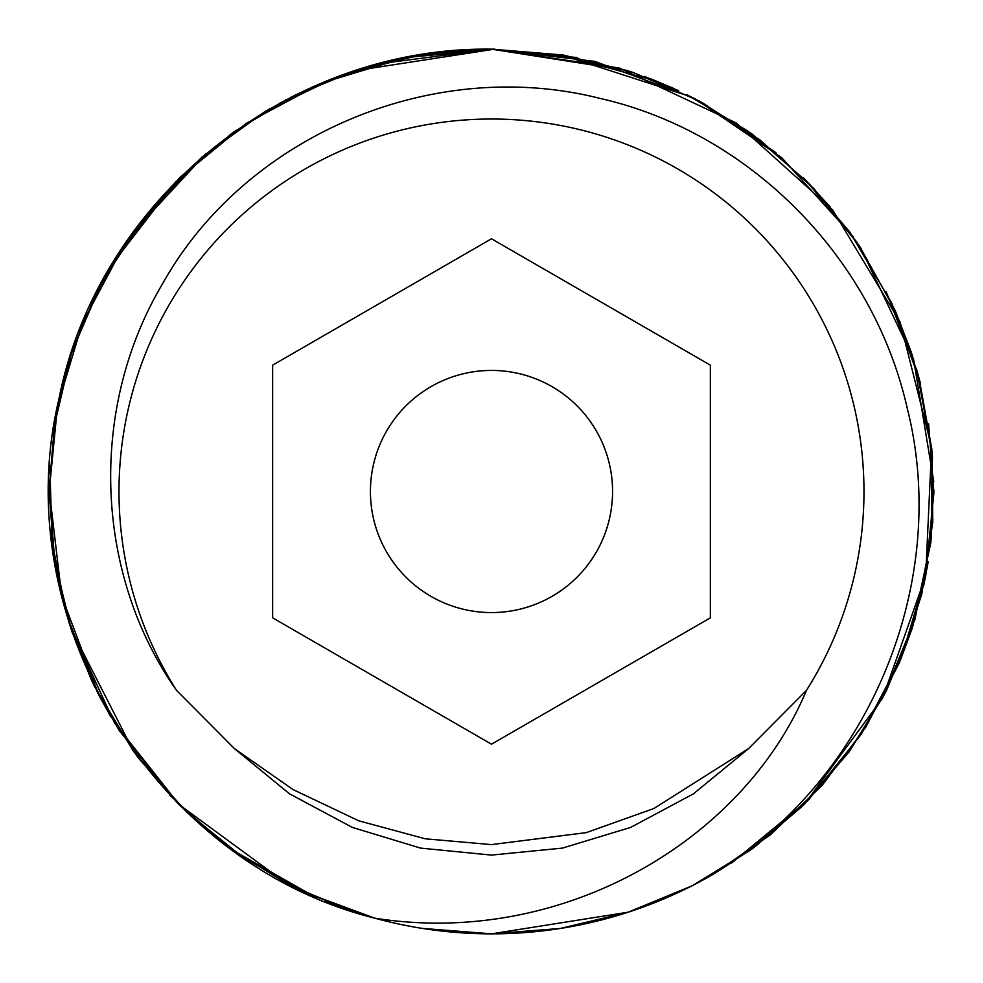 <?xml version="1.0" encoding="UTF-8"?>
<svg xmlns="http://www.w3.org/2000/svg" width="983" height="983" viewBox="0 0 983 983"><rect width="100%" height="100%" fill="white"/><g stroke="black" fill="none" stroke-linecap="round" stroke-linejoin="round"><path stroke-width="1.47" d="M806.478 690.361A372.508 372.508 0 0 0 248.318 209.33A372.508 372.508 0 0 0 176.522 690.361L234.409 748.591L293.032 789.57L358.734 820.805L425.295 838.806L491.512 844.606L586.298 832.626L653.879 808.53L748.591 748.591L806.478 690.361C742.841 842.038 560.47 947.686 374.781 918.171C155.351 863.811 5.579 621.035 59.054 398.41C98.067 200.286 286.483 46.348 491.5 49.15L563.161 54.999L632.929 72.373L699.257 100.979L759.933 139.905L813.826 188.552L859.523 246.069L894.923 310.063L919.056 378.037L931.81 449.084L932.781 522.157L921.796 594.051L899.396 662.677L865.888 727.088L822.193 785.294L770.193 835.022L710.684 875.73L753.457 847.948M491.5 744.205L710.353 617.852L710.353 365.148L491.5 238.795L272.647 365.148L272.647 617.852L491.5 744.205M176.522 690.361C94.823 574.527 87.794 408.928 162.969 283.055C245.172 136.588 431.402 55.589 600.257 98.472C748.161 132.005 873.039 256.145 907.334 408.633C951.04 582.255 869.586 781.006 710.672 875.742A442.35 442.35 0 0 1 374.781 918.171L305.246 892.724L241.621 856.525M700.596 881.309L693.654 884.958M633.789 910.344L628.899 911.966M53.66 428.49L71.636 352.258L102.883 280.204L146.946 214.097L201.675 157.317L265.054 111.497L336.419 77.227L413.167 56.142L491.5 49.15L619.536 68.085L736.034 122.887L832.626 209.895L900.145 322.141L931.614 447.032L925.691 576.05L882.636 698.102L804.758 803.824M752.179 848.87L693.113 885.241M628.321 912.163L491.5 933.85L422.493 928.431M54.778 561.821L49.15 491.5L57.53 405.782L82.412 323.186L123.453 246.119L179.164 178.267L246.106 123.453L322.031 82.904L405.328 57.628L494.191 49.162M560.236 54.52L657.135 81.343M695.214 98.853L781.706 157.661L852.9 236.412M891.114 301.818L918.417 375.653L932.167 453.102M933.85 493.233L925.458 577.23L901.202 658.303L861.317 734.203L807.19 801.354M691.479 886.064L627.818 912.322M378.258 63.895L491.5 49.15L594.727 61.364L693.089 97.759M752.216 134.143L808.923 183.428L856.955 242.285M895.39 311.095L911.462 352.553M933.85 489.792L933.85 492.778M928.235 561.772L912.052 628.629M885.56 692.474L848.599 752.573M801.956 806.601L751.626 849.275M695.325 884.098L691.11 886.248M626.994 912.593L560.273 928.468M491.402 49.15L494.965 49.162M560.077 54.495L628.899 71.034M702.452 102.687L775.943 152.734M804.758 179.189L849.496 231.681M860.764 247.962L913.526 358.955L933.739 481.559M928.284 561.428L923.713 585.647M752.523 848.624L751.835 849.128M693.986 884.786L750.643 849.988M627.854 912.31L626.626 912.703M491.758 933.85L422.358 928.407M422.776 54.52L494.732 49.162M691.307 96.85L560.187 54.52L631.025 71.734M644.602 76.49L678.761 90.743M803.185 177.616L807.51 181.966M849.902 232.234L891.728 303.108L919.683 380.446M920.002 381.662L920.58 383.948M933.85 490.124L933.85 492.692M912.077 628.579L900.268 660.551M885.523 692.548L849.595 751.184M809.955 798.515L731.585 863.037M491.5 933.85L560.322 928.468L491.5 933.85L422.383 928.419L491.5 933.85L559.819 928.542M433.171 53.008L491.5 49.15L626.982 70.407M686.957 94.675L748.198 131.255M916.525 368.92L932.056 451.811L931.503 536.988L914.903 619.585L883.201 697.021M627.756 912.347L627.056 912.568M445.975 51.497L491.5 49.15L577.599 57.616M355.121 70.702L494.498 49.162M649.898 78.48L673.355 88.261M694.465 98.46L751.098 133.344M804.844 179.275L849.681 231.914M895.169 310.579L912.507 355.735M928.628 423.722L933.85 492.827M912.175 628.284L886.125 691.356M849.128 751.848L802.902 805.667M234.359 851.438L290.206 885.4M292.209 886.408L355.846 912.543M754.563 847.125L804.413 804.168M849.373 751.491L886.027 691.553M912.912 625.974L930.95 542.026L932.437 456.186L917.311 371.66L886.138 291.656M830.303 207.106L804.721 179.139M752.228 134.155L750.312 132.766M374.806 918.171L306.45 893.289L243.12 857.532L186.205 811.614L137.067 756.173L97.821 693.224L69.94 625.507L53.696 554.793L49.261 481.817M180.135 805.716L114.556 722.972L70.764 628.076M49.15 489.264L54.839 562.19L72.152 632.29L100.401 698.176L138.922 758.643L186.967 812.339L242.948 857.422L305.983 893.068L374.793 918.171L302.592 891.483L236.866 853.219M213.053 835.218L169.654 794.952M133.246 750.975L94.012 685.606L66.832 615.333L51.976 541.4L49.9 465.721M53.463 429.854L53.807 427.47M57.481 406.028L70.788 354.826M96.813 291.754L133.921 231.091M180.196 177.235L232.406 132.975M294.949 95.216L355.834 70.469L422.948 54.495M315.985 897.54L232.369 850M178.095 803.676L133.504 751.319M99.05 695.595L61.757 596.386L49.15 489.792L54.716 421.56L71.771 351.865L99.811 285.955M179.778 177.64L233.757 132.005L294.163 95.609M371.39 65.775L392.352 60.405M473.437 933.481L422.911 928.505M374.781 918.171L355.244 912.335M286.889 883.692L178.771 804.352M133.676 751.565L71.022 628.874M54.298 558.762L49.15 490.357M54.765 421.216L70.997 354.199M71.046 354.064L72.472 349.764M96.359 292.651L127.372 240.331M133.799 231.263L179.68 177.751M231.816 133.393L281.101 102.379M349.53 72.558L390.767 60.774M348.154 909.975L289.96 885.278M231.447 849.337L179.299 804.868M133.651 751.54L133.049 750.693M110.821 716.791L97.366 692.327M69.658 624.635L68.896 622.19M54.47 559.917L49.15 492.704M57.555 405.647L67.188 366.462M70.371 356.129L97.587 290.231M132.84 232.59L206.025 153.606M232.074 133.209L286.127 99.713M356.632 912.789L325.864 901.657M287.786 884.147L231.103 849.091M179.164 804.745L119.594 730.996M119.324 730.566L99.197 695.878M91.886 681.182L70.923 628.567M55.269 564.844L50.833 529.898M71.415 352.934L97.157 291.079M111.521 265.041L175.81 181.646M229.543 135.052L269.969 108.622M290.784 97.305L354.974 70.751M423.268 54.446L491.5 49.15M748.591 748.604L693.494 793.809L630.644 827.416L562.436 848.108L491.5 855.087L420.564 848.108L352.369 827.416L289.506 793.822L234.409 748.604M491.5 612.569A121.069 121.069 0 0 0 612.569 491.5A121.069 121.069 0 0 0 491.5 370.431A121.069 121.069 0 0 0 370.431 491.5A121.069 121.069 0 0 0 491.5 612.569"/></g></svg>
